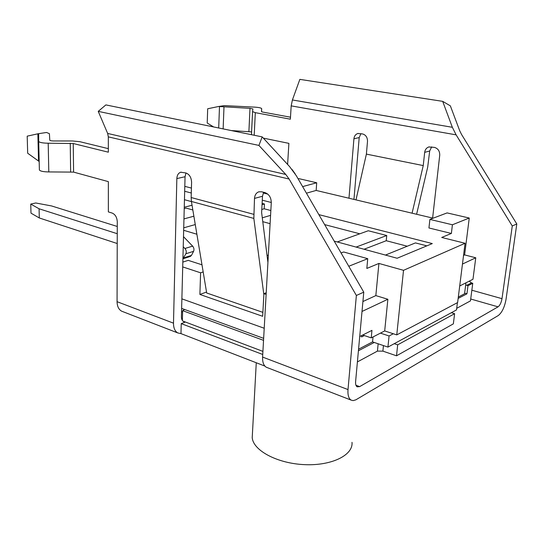 <?xml version="1.0" encoding="UTF-8"?>
<svg xmlns="http://www.w3.org/2000/svg" width="544" height="544" viewBox="0 0 544 544"><rect width="100%" height="100%" fill="white"/><g stroke="black" fill="none" stroke-linecap="round" stroke-linejoin="round"><path stroke-width="0.82" d="M363.773 292.155L356.368 295.46L289.122 179.037L285.763 174.454L258.924 145.418L262.188 136.884L289.673 166.682L296.33 175.746L363.773 292.155L355.613 381.514C355.416 384.261 355.926 386.036 357.156 386.832L359.645 386.621L498.052 306.843C499.95 305.395 501.262 302.668 501.996 298.67L512.271 225.978L456.117 134.851L452.35 127.296L442.687 101.347L450.357 105.862L459.734 130.818L461.611 134.565L516.8 223.958L512.271 225.978M263.86 294.671L253.844 218.416L254.497 198.41C254.789 194.997 256.21 192.807 258.767 191.842L261.596 191.78L264.969 192.617C269.049 194.147 271.157 197.506 271.286 202.694L262.596 357.075C262.419 362.216 263.656 365.609 266.315 367.248L267.519 367.71M182.872 321.069L185.103 321.905L183.58 321.579C182.131 320.742 181.41 319.097 181.417 316.642L185.055 176.732L185.973 172.978M185.103 321.905L262.922 351.383M185.096 322.13L181.234 323.632L262.745 354.477M181.54 311.821L182.6 311.882M456.708 308.319L470.465 300.886L472.756 283.261L467.976 285.716L465.698 284.9M357.401 361.923L377.427 351.111L382.894 351.132L396.522 355.803L453.342 323.864L454.614 313.704L397.678 344.835L394.23 343.686L387.933 347.099L374.245 342.462L358.421 350.764M262.188 136.884L105.876 104.91L98.233 111.364L107.658 133.443L108.317 136.864L108.331 152.191L73.236 143.514L48.198 143.222C42.704 143.113 39.535 142.514 38.692 141.42L38.658 134.096L38.175 133.742L27.2 136.156L27.683 153.231L39.182 161.514M98.233 111.364L258.924 145.418M516.8 223.958L506.036 299.316C504.587 307.224 501.983 312.644 498.222 315.568L355.803 399.854L353.097 400.615L351.07 400.092C348.65 398.507 347.63 395.005 348.01 389.579L356.368 295.46M412.08 213.194L423.246 165.58L424.674 152.354L429.685 150.994L431.684 146.873M429.685 150.994L427.7 167.13L416.609 214.268M348.976 198.227L353.926 138.768L359.203 137.584L360.937 133.634M359.203 137.584L353.954 199.403M442.687 101.347L299.853 79.37L292.4 99.967L291.183 105.876L290.367 119.19L255.313 112.662L252.586 111.615L252.872 108.95L249.988 108.351L218.668 106.481L224.373 105.624L254.456 107.114C258.652 107.379 261.059 107.875 261.664 108.603L261.48 111.629L262.589 112.05L290.489 117.205M263.323 138.115L288.891 143.364L287.606 164.438M295.256 173.978L292.142 169.578M423.246 165.58L366.384 154.115L367.499 141.379C367.506 137.428 365.867 134.946 362.59 133.94L357.83 133.504C355.572 134.259 354.266 136.014 353.926 138.768M432.623 218.062L439.729 155.244C439.817 151.096 438.042 148.478 434.411 147.383L428.822 146.955C426.462 147.812 425.075 149.607 424.674 152.354M122.958 311.685L121.638 311.175C118.694 309.495 117.164 306.333 117.069 301.689L117.28 221.775C116.974 217.335 115.274 214.431 112.173 213.064L108.358 211.908L108.344 181.628L73.59 172.108L73.236 143.514M366.384 154.115L355.987 199.893M253.694 214.309L191.162 197.533L191.59 182.349C191.359 177.46 189.448 174.325 185.858 172.951L180.717 172.23C178.337 173.074 177.045 175.188 176.848 178.582L185.055 176.732M264.887 366.092L180.975 333.615L177.772 332.928C174.916 331.262 173.495 328.005 173.495 323.163L176.848 178.582M180.975 333.615L181.234 323.632M191.162 197.533L191.413 201.464L206.686 292.985L262.881 312.358M254.497 198.41L262.487 196.248L263.636 192.284M262.487 196.248L261.623 212.541L267.927 262.453M38.175 133.742L46.553 132.478L49.409 133.688L49.79 140.243C50.13 140.678 51.388 140.916 53.577 140.964L72.44 140.971L79.846 141.692L108.324 148.641M218.668 106.481L207.686 108.766L207.216 123.032L213.663 126.963M231.302 130.567L251.607 131.9M38.672 141.304L39.386 169.966C40.222 171.19 43.364 171.85 48.804 171.931L73.59 172.108M252.423 433.867L252.219 437.634C253.116 450.398 277.08 463.434 304.307 464.63C331.554 465.997 353.382 455.131 352.002 442.34M467.976 285.716L466.936 293.814L464.644 293.162M183.498 236.674L192.63 246.133C193.99 247.799 194.31 249.533 193.596 251.335L191.468 255.401L190.278 256.482L182.92 258.815M465.963 282.812L464.562 293.787L458.313 297.051M466.936 293.814L458.143 298.425M457.416 302.668L456.511 309.91L394.23 343.686M451.33 312.718L454.614 313.704M374.245 342.462L372.558 341.89L358.564 349.2M263.65 338.354L181.635 308.394M263.541 340.347L182.634 310.658L184.647 309.495M472.756 283.261L471.485 282.914L469.268 281.139M183.233 246.752L184.912 248.499C186.279 250.179 186.599 251.926 185.885 253.742L182.92 258.76M182.634 310.658L182.369 320.484M397.678 344.835L396.522 355.803M341.074 252.974L343.679 251.988L367.73 258.679L366.833 268.437L378.916 263.439L403.526 270.32L465.066 243.277L441.708 237.456L451.37 233.458L428.937 227.97L429.903 219.402L447.093 212.908L469.254 218.028L464.61 254.912L475.762 257.781L472.974 279.269L459.707 285.974M433.133 218.185L316.159 190.441L306.435 193.188M267.784 194.106L263.269 192.984M192.046 205.238L184.26 207.25M195.269 224.563L183.729 227.82M183.661 230.289L196.88 234.226M266.995 255.122L268.314 255.51M318.859 214.628L432.296 243.576L397.127 258.25L334.206 241.121M270.11 223.666L262.772 221.673M262.276 200.192L271.3 202.49M264.221 328.25L181.88 298.846M182.709 266.907L200.6 272.802L199.893 294.454L262.664 316.295L263.915 293.665L266.125 294.392M266.22 292.76L263.915 293.665M206.53 292.04L199.893 294.454M203.17 271.925L200.6 272.802M182.838 262.099L188.238 260.365L201.98 264.799M359.808 233.804L324.632 224.604M270.844 210.528L264.18 208.78L261.786 209.467M262.29 217.818L270.572 215.356M407.266 246.221L386.24 240.72L364.072 249.247M386.24 240.72L386.743 235.518L356.109 247.085M337.239 241.944L368.261 230.751L386.743 235.518M264.18 208.78L264.438 203.986L262.038 204.66M426.843 245.854L415.432 242.91L385.444 255.068M264.438 203.986L262.106 203.388M403.526 270.32L396.76 334.886L384.69 330.929L371.239 337.872L371.953 330.358L359.72 336.546M371.239 337.872L362.746 335.016M298.132 178.86L298.921 178.656L316.71 182.77L302.62 186.606M316.159 190.441L316.71 182.77M191.427 188.074L184.804 186.354M184.681 191.257L191.291 193.004M184.232 208.542L186.007 208.08L192.834 209.977M378.916 263.439L375.836 295.603L362.923 301.526M367.73 258.679L348.779 266.268M384.69 330.929L387.865 299.261L375.836 295.603M396.76 334.886L457.626 302.552L465.066 243.277M464.61 254.912L463.549 255.394M469.254 218.028L452.411 224.774L429.903 219.402M451.37 233.458L452.411 224.774M193.875 216.206L183.96 218.906M362.012 311.46L387.865 299.261M462.461 264.058L475.762 257.781M117.246 233.709L39.073 208.774L30.743 204.075L35.761 202.987L51.619 205.958L117.266 226.467M184.457 199.702L191.44 201.6M30.743 204.075L30.994 213.146L39.297 217.967L117.218 243.522M39.073 208.774L39.297 217.967M364.371 335.566L361.604 336.967L361.733 335.526M372.558 341.89L373.028 336.947M387.933 347.099L389.069 335.974L380.44 333.125M393.292 333.751L389.069 335.974M359.645 386.621L355.953 385.234M470.71 299.01L498.052 306.843M108.317 136.864L289.122 179.037M285.763 174.454L107.658 133.443M291.183 105.876L456.117 134.851M254.204 135.252L255.313 112.662M501.996 298.67L471.852 290.224M191.413 201.464L253.844 218.416M117.069 301.689L173.495 323.163M348.01 389.579L262.596 357.075M452.35 127.296L292.4 99.967M218.695 127.99L219.49 106.638M38.536 161.085L37.869 133.81M251.457 134.688L252.572 111.527M248.9 131.403L249.988 108.351M223.135 128.901L223.978 107.12M261.521 111.69L261.671 108.684M70.632 171.795L70.244 143.222M48.804 171.931L48.198 143.222M184.273 309.72L184.28 309.359M382.894 351.132L383.452 345.576M378.148 343.781L377.427 351.111M471.485 282.914L466.698 285.355M184.912 248.499L192.63 246.133M185.885 253.742L193.596 251.335M183.763 257.836L191.468 255.401M428.822 146.955L429.223 146.853M357.83 133.504L358.244 133.416M180.717 172.23L181.159 172.135M258.767 191.842L259.202 191.726M121.638 311.175L177.772 332.928M266.315 367.248L351.07 400.092M251.471 134.694L252.586 111.615M39.386 169.966L38.692 141.42M256.265 362.753L252.219 437.634"/></g></svg>
